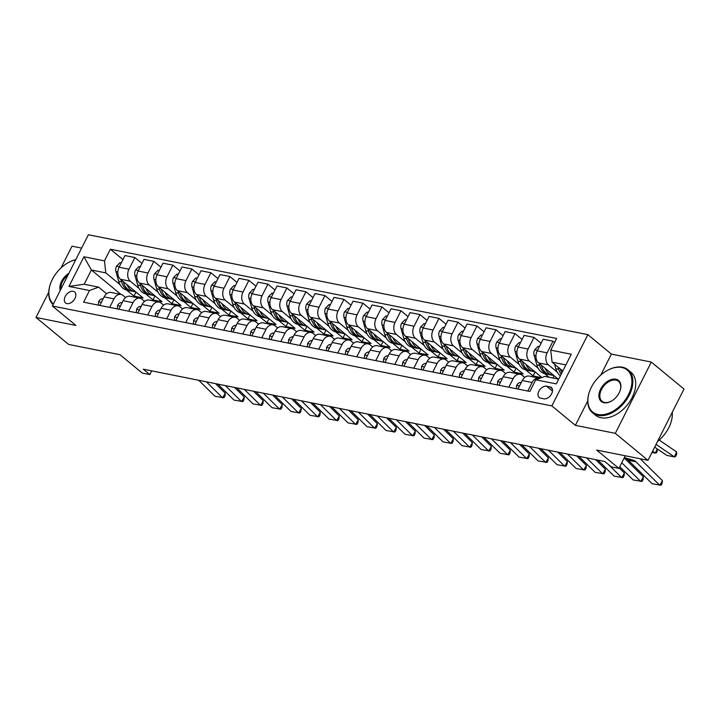 <?xml version="1.0" encoding="UTF-8"?>
<svg xmlns="http://www.w3.org/2000/svg" width="720" height="720" viewBox="0 0 720 720"><rect width="100%" height="100%" fill="white"/><g stroke="black" fill="none" stroke-linecap="round" stroke-linejoin="round"><path stroke-width="1.08" d="M66.978 303.624A7.137 4.626 -50.5 0 0 74.367 299.448A7.137 4.626 -50.5 0 0 74.628 291.96A7.137 4.626 -50.5 0 0 73.206 291.294A7.137 4.626 -50.5 0 0 65.808 295.47A7.137 4.626 -50.5 0 0 65.547 302.958A7.137 4.626 -50.5 0 0 66.978 303.624M81.621 248.112L72 246.186L61.011 267.948M587.862 334.656L88.38 234.738L52.38 306.009L551.862 405.918L587.862 334.656L611.397 354.087L600.804 375.066M587.727 400.95L575.397 425.349L615.312 433.341L651.312 362.07L611.397 354.087M651.312 362.07L684 389.061L648 460.332L596.682 450.063L618.912 468.414L625.293 455.787M48.726 292.257L36 317.457L68.688 344.448L120.006 354.708L142.227 373.059L149.832 374.58L151.713 370.872M615.312 433.341L648 460.332M618.912 468.414L611.307 466.893L604.773 461.493L143.298 369.189L149.832 374.58M549.936 386.874L546.588 386.199A6.912 4.482 -50.5 0 0 539.433 390.249A6.912 4.482 -50.5 0 0 539.172 397.503A6.912 4.482 -50.5 0 0 540.558 398.142L543.906 398.817A6.912 4.482 -50.5 0 0 551.061 394.767A6.912 4.482 -50.5 0 0 551.322 387.513A6.912 4.482 -50.5 0 0 549.936 386.874L552.213 388.755M565.884 364.914L552.087 362.16L550.746 350.136L556.632 338.481L110.367 249.21L122.949 259.596M550.746 350.136L571.275 354.24L556.29 383.904L535.761 379.791L544.887 376.407L558.684 379.17M109.683 307.395L113.994 298.863A8.919 6.408 -78.7 0 1 120.969 294.435L91.377 270L84.177 284.247L98.622 287.136L89.496 290.529L83.61 302.175L529.875 391.446L535.761 379.791M89.496 290.529L68.967 286.416L83.952 256.761L104.481 260.865L110.367 249.21M575.397 425.349L551.862 405.918M36 317.457L75.915 325.44L52.38 306.009M98.622 287.136L106.605 293.733M99.801 305.415L104.112 296.883A8.919 6.408 -78.7 0 1 111.087 292.464L120.969 294.435A8.919 6.408 -78.7 0 1 123.111 295.479L125.604 297.531M128.691 311.193L133.002 302.661A8.919 6.408 -78.7 0 1 139.977 298.242A8.919 6.408 -78.7 0 1 142.119 299.277L144.612 301.338M147.699 315L152.01 306.468A8.919 6.408 -78.7 0 1 158.985 302.04A8.919 6.408 -78.7 0 1 161.127 303.084L163.62 305.136M166.707 318.798L171.009 310.266A8.919 6.408 -78.7 0 1 177.993 305.847A8.919 6.408 -78.7 0 1 180.135 306.882L182.628 308.943M185.706 322.605L190.017 314.073A8.919 6.408 -78.7 0 1 197.001 309.645A8.919 6.408 -78.7 0 1 199.143 310.68L201.636 312.741M204.714 326.403L209.025 317.871A8.919 6.408 -78.7 0 1 216 313.452A8.919 6.408 -78.7 0 1 218.151 314.487L220.635 316.548M223.722 330.21L228.033 321.678A8.919 6.408 -78.7 0 1 235.008 317.25A8.919 6.408 -78.7 0 1 237.15 318.285L239.643 320.346M242.73 334.008L247.041 325.476A8.919 6.408 -78.7 0 1 254.016 321.048A8.919 6.408 -78.7 0 1 256.158 322.092L258.651 324.144M261.738 337.806L266.049 329.274A8.919 6.408 -78.7 0 1 273.024 324.855A8.919 6.408 -78.7 0 1 275.166 325.89L277.659 327.951M280.737 341.613L285.048 333.081A8.919 6.408 -78.7 0 1 292.032 328.653A8.919 6.408 -78.7 0 1 294.174 329.697L296.667 331.749M299.745 345.411L304.056 336.879A8.919 6.408 -78.7 0 1 311.04 332.46A8.919 6.408 -78.7 0 1 313.182 333.495L315.675 335.556M318.753 349.218L323.064 340.686A8.919 6.408 -78.7 0 1 330.039 336.258A8.919 6.408 -78.7 0 1 332.181 337.293L334.674 339.354M337.761 353.016L342.072 344.484A8.919 6.408 -78.7 0 1 349.047 340.065A8.919 6.408 -78.7 0 1 351.189 341.1L353.682 343.161M356.769 356.823L361.08 348.291A8.919 6.408 -78.7 0 1 368.055 343.863A8.919 6.408 -78.7 0 1 370.197 344.898L372.69 346.959M375.777 360.621L380.079 352.089A8.919 6.408 -78.7 0 1 387.063 347.661A8.919 6.408 -78.7 0 1 389.205 348.705L391.698 350.757M394.776 364.428L399.087 355.887A8.919 6.408 -78.7 0 1 406.071 351.468A8.919 6.408 -78.7 0 1 408.213 352.503L410.706 354.564M413.784 368.226L418.095 359.694A8.919 6.408 -78.7 0 1 425.07 355.266A8.919 6.408 -78.7 0 1 427.221 356.31L429.705 358.362M432.792 372.024L437.103 363.492A8.919 6.408 -78.7 0 1 444.078 359.073A8.919 6.408 -78.7 0 1 446.22 360.108L448.713 362.169M451.8 375.831L456.111 367.299A8.919 6.408 -78.7 0 1 463.086 362.871A8.919 6.408 -78.7 0 1 465.228 363.915L467.721 365.967M470.808 379.629L475.119 371.097A8.919 6.408 -78.7 0 1 482.094 366.678A8.919 6.408 -78.7 0 1 484.236 367.713L486.729 369.774M489.807 383.436L494.118 374.904A8.919 6.408 -78.7 0 1 501.102 370.476A8.919 6.408 -78.7 0 1 503.244 371.511L505.737 373.572M508.815 387.234L513.126 378.702A8.919 6.408 -78.7 0 1 520.11 374.283A8.919 6.408 -78.7 0 1 522.252 375.318L524.745 377.379M562.806 371.007L552.087 362.16M557.235 372.114L548.451 364.869A8.919 6.408 -78.7 0 1 547.119 352.845L553.005 341.19L554.598 342.504M558.162 379.062L538.569 362.889A8.919 6.408 -78.7 0 1 537.237 350.865L543.123 339.21L553.005 341.19M549.036 377.244L544.806 373.743M538.227 368.316L529.452 361.062A8.919 6.408 -78.7 0 1 528.111 349.038L533.997 337.392L541.089 343.242M541.89 377.523L519.57 359.091A8.919 6.408 -78.7 0 1 518.229 347.067L524.115 335.412L533.997 337.392M541.566 377.64L533.061 375.939L525.798 369.945M519.219 364.509L510.444 357.264A8.919 6.408 -78.7 0 1 509.103 345.24L514.989 333.585L522.081 339.435M516.087 368.109L514.053 372.141L523.179 373.959L500.562 355.284A8.919 6.408 -78.7 0 1 499.221 343.26L505.107 331.605L514.989 333.585M514.053 372.141L506.799 366.138M500.211 360.711L491.436 353.457A8.919 6.408 -78.7 0 1 490.095 341.433L495.981 329.787L503.073 335.637M497.088 364.311L495.045 368.334L504.171 370.161L481.554 351.486A8.919 6.408 -78.7 0 1 480.213 339.462L486.099 327.807L495.981 329.787M495.045 368.334L487.791 362.34M481.212 356.904L472.428 349.659A8.919 6.408 -78.7 0 1 471.096 337.635L476.982 325.98L484.065 331.839M478.08 360.504L476.046 364.536L485.163 366.354L462.546 347.679A8.919 6.408 -78.7 0 1 461.205 335.655L467.091 324.009L476.982 325.98M476.046 364.536L468.783 358.542M462.204 353.106L453.42 345.852A8.919 6.408 -78.7 0 1 452.088 333.837L457.974 322.182L465.057 328.032M459.072 356.706L457.038 360.729L466.155 362.556L443.538 343.881A8.919 6.408 -78.7 0 1 442.206 331.857L448.092 320.202L457.974 322.182M457.038 360.729L449.775 354.735M443.196 349.299L434.421 342.054A8.919 6.408 -78.7 0 1 433.08 330.03L438.966 318.375L446.058 324.234M440.064 352.899L438.03 356.931L447.156 358.758L424.53 340.074A8.919 6.408 -78.7 0 1 423.198 328.05L429.084 316.404L438.966 318.375M438.03 356.931L430.767 350.937M424.188 345.501L415.413 338.256A8.919 6.408 -78.7 0 1 414.072 326.232L419.958 314.577L427.05 320.427M421.056 349.101L419.022 353.124L428.148 354.951L405.531 336.276A8.919 6.408 -78.7 0 1 404.19 324.252L410.076 312.597L419.958 314.577M419.022 353.124L411.759 347.13M405.18 341.703L396.405 334.449A8.919 6.408 -78.7 0 1 395.064 322.425L400.95 310.77L408.042 316.629M402.048 345.294L400.014 349.326L409.14 351.153L386.523 332.469A8.919 6.408 -78.7 0 1 385.182 320.454L391.068 308.799L400.95 310.77M400.014 349.326L392.76 343.332M386.172 337.896L377.397 330.651A8.919 6.408 -78.7 0 1 376.056 318.627L381.942 306.972L389.034 312.822M383.049 341.496L381.015 345.519L390.132 347.346L367.515 328.671A8.919 6.408 -78.7 0 1 366.174 316.647L372.06 304.992L381.942 306.972M381.015 345.519L373.752 339.525M367.173 334.098L358.389 326.844A8.919 6.408 -78.7 0 1 357.057 314.82L362.943 303.174L370.026 309.024M364.041 337.689L362.007 341.721L371.124 343.548L348.507 324.873A8.919 6.408 -78.7 0 1 347.166 312.849L353.061 301.194L362.943 303.174M362.007 341.721L354.744 335.727M348.165 330.291L339.381 323.046A8.919 6.408 -78.7 0 1 338.049 311.022L343.935 299.367L351.018 305.217M345.033 333.891L342.999 337.923L352.125 339.741L329.499 321.066A8.919 6.408 -78.7 0 1 328.167 309.042L334.053 297.387L343.935 299.367M342.999 337.923L335.736 331.92M329.157 326.493L320.382 319.239A8.919 6.408 -78.7 0 1 319.041 307.215L324.927 295.569L332.019 301.419M326.025 330.093L323.991 334.116L333.117 335.943L310.5 317.268A8.919 6.408 -78.7 0 1 309.159 305.244L315.045 293.589L324.927 295.569M323.991 334.116L316.728 328.122M310.149 322.686L301.374 315.441A8.919 6.408 -78.7 0 1 300.033 303.417L305.919 291.762L313.011 297.621M307.017 326.286L304.983 330.318L314.109 332.145L291.492 313.461A8.919 6.408 -78.7 0 1 290.151 301.437L296.037 289.791L305.919 291.762M304.983 330.318L297.729 324.324M291.141 318.888L282.366 311.634A8.919 6.408 -78.7 0 1 281.025 299.619L286.911 287.964L294.003 293.814M288.018 322.488L285.975 326.511L295.101 328.338L272.484 309.663A8.919 6.408 -78.7 0 1 271.143 297.639L277.029 285.984L286.911 287.964M285.975 326.511L278.721 320.517M272.142 315.081L263.358 307.836A8.919 6.408 -78.7 0 1 262.026 295.812L267.912 284.157L274.995 290.016M269.01 318.681L266.976 322.713L276.093 324.54L253.476 305.856A8.919 6.408 -78.7 0 1 252.135 293.832L258.021 282.186L267.912 284.157M266.976 322.713L259.713 316.719M253.134 311.283L244.35 304.038A8.919 6.408 -78.7 0 1 243.018 292.014L248.904 280.359L255.987 286.209M250.002 314.883L247.968 318.906L257.085 320.733L234.468 302.058A8.919 6.408 -78.7 0 1 233.136 290.034L239.022 278.379L248.904 280.359M247.968 318.906L240.705 312.912M234.126 307.485L225.351 300.231A8.919 6.408 -78.7 0 1 224.01 288.207L229.896 276.552L236.988 282.411M230.994 311.076L228.96 315.108L238.086 316.935L215.46 298.251A8.919 6.408 -78.7 0 1 214.128 286.236L220.014 274.581L229.896 276.552M228.96 315.108L221.697 309.114M215.118 303.678L206.343 296.433A8.919 6.408 -78.7 0 1 205.002 284.409L210.888 272.754L217.98 278.604M211.986 307.278L209.952 311.31L219.078 313.128L196.461 294.453A8.919 6.408 -78.7 0 1 195.12 282.429L201.006 270.774L210.888 272.754M209.952 311.31L202.689 305.307M196.11 299.88L187.335 292.626A8.919 6.408 -78.7 0 1 185.994 280.602L191.88 268.956L198.972 274.806M192.978 303.48L190.944 307.503L200.07 309.33L177.453 290.655A8.919 6.408 -78.7 0 1 176.112 278.631L181.998 266.976L191.88 268.956M190.944 307.503L183.69 301.509M177.102 296.073L168.327 288.828A8.919 6.408 -78.7 0 1 166.986 276.804L172.872 265.149L179.964 271.008M173.979 299.673L171.945 303.705L181.062 305.523L158.445 286.848A8.919 6.408 -78.7 0 1 157.104 274.824L162.99 263.178L172.872 265.149M171.945 303.705L164.682 297.711M158.103 292.275L149.319 285.021A8.919 6.408 -78.7 0 1 147.987 273.006L153.873 261.351L160.956 267.201M154.971 295.875L152.937 299.898L162.054 301.725L139.437 283.05A8.919 6.408 -78.7 0 1 138.096 271.026L143.991 259.371L153.873 261.351M152.937 299.898L145.674 293.904M139.095 288.468L130.311 281.223A8.919 6.408 -78.7 0 1 128.979 269.199L134.865 257.544L141.948 263.403M135.963 292.068L133.929 296.1L143.055 297.927L120.429 279.243A8.919 6.408 -78.7 0 1 119.097 267.219L124.983 255.573L134.865 257.544M133.929 296.1L126.666 290.106M120.087 284.67L105.813 272.889L91.377 270L83.952 256.761M527.823 391.041L532.134 382.509A8.919 6.408 -78.7 0 1 539.109 378.081A8.919 6.408 -78.7 0 1 539.829 378.288M517.941 389.061L522.252 380.529A8.919 6.408 -78.7 0 1 529.227 376.101L539.109 378.081M554.103 375.714L552.933 378.018M535.095 371.907L533.061 375.939M498.933 385.254L503.244 376.722A8.919 6.408 -78.7 0 1 510.219 372.303L520.11 374.283M479.925 381.456L484.236 372.924A8.919 6.408 -78.7 0 1 491.22 368.496L501.102 370.476M460.917 377.658L465.228 369.126A8.919 6.408 -78.7 0 1 472.212 364.698L482.094 366.678M441.918 373.851L446.229 365.319A8.919 6.408 -78.7 0 1 453.204 360.9L463.086 362.871M422.91 370.053L427.221 361.521A8.919 6.408 -78.7 0 1 434.196 357.093L444.078 359.073M403.902 366.246L408.213 357.714A8.919 6.408 -78.7 0 1 415.188 353.295L425.07 355.266M384.894 362.448L389.205 353.916A8.919 6.408 -78.7 0 1 396.18 349.488L406.071 351.468M365.886 358.641L370.197 350.109A8.919 6.408 -78.7 0 1 377.181 345.69L387.063 347.661M346.887 354.843L351.189 346.311A8.919 6.408 -78.7 0 1 358.173 341.883L368.055 343.863M327.879 351.045L332.19 342.504A8.919 6.408 -78.7 0 1 339.165 338.085L349.047 340.065M308.871 347.238L313.182 338.706A8.919 6.408 -78.7 0 1 320.157 334.278L330.039 336.258M289.863 343.44L294.174 334.908A8.919 6.408 -78.7 0 1 301.149 330.48L311.04 332.46M270.855 339.633L275.166 331.101A8.919 6.408 -78.7 0 1 282.15 326.682L292.032 328.653M251.847 335.835L256.158 327.303A8.919 6.408 -78.7 0 1 263.142 322.875L273.024 324.855M232.848 332.028L237.159 323.496A8.919 6.408 -78.7 0 1 244.134 319.077L254.016 321.048M213.84 328.23L218.151 319.698A8.919 6.408 -78.7 0 1 225.126 315.27L235.008 317.25M194.832 324.423L199.143 315.891A8.919 6.408 -78.7 0 1 206.118 311.472L216 313.452M175.824 320.625L180.135 312.093A8.919 6.408 -78.7 0 1 187.11 307.665L197.001 309.645M156.816 316.827L161.127 308.295A8.919 6.408 -78.7 0 1 168.111 303.867L177.993 305.847M137.817 313.02L142.119 304.488A8.919 6.408 -78.7 0 1 149.103 300.069L158.985 302.04M118.809 309.222L123.12 300.69A8.919 6.408 -78.7 0 1 130.095 296.262L139.977 298.242M104.481 260.865L105.813 272.889M68.967 286.416L84.177 284.247M624.339 457.659L633.222 460.179A11.142 8.01 -78.7 0 1 635.922 461.781L659.754 485.262L662.418 480.654L640.206 458.766M624.06 458.217L625.617 458.658A11.142 8.01 -78.7 0 1 628.317 460.26L652.149 483.741L661.014 485.235L662.076 483.39L662.418 480.654M656.055 444.384L674.406 456.912L666.801 455.391L654.678 447.111M554.553 364.194L555.84 368.703A17.055 12.249 101.3 0 0 560.358 375.849M674.406 456.912L676.593 451.917L676.584 454.41L675.711 456.408L674.406 456.912M659.241 440.073L676.593 451.917M558.117 367.137L558.729 369.288A17.055 12.249 101.3 0 0 561.15 374.283M561.852 372.888A17.055 12.249 -78.7 0 1 560.556 369.648L560.367 369M621.765 462.762L640.746 481.464L643.41 476.856L624.663 458.388M516.393 388.746L516.744 385.308A5.904 4.239 -78.7 0 1 520.416 382.428L521.334 382.338M619.758 466.749L633.141 479.943L642.006 481.428L643.077 479.583L643.41 476.856M608.274 464.391L621.738 477.657L624.402 473.049L619.173 467.901M497.385 384.948L497.736 381.51A5.904 4.239 -78.7 0 1 501.408 378.621L502.326 378.54M597.879 460.116L614.133 476.136L622.998 477.63L624.069 475.785L624.402 473.049M586.476 457.839L602.73 473.859L605.394 469.251L595.683 459.684M478.377 381.15L478.728 377.703A5.904 4.239 -78.7 0 1 482.4 374.823L483.318 374.733M578.871 456.318L595.134 472.338L603.999 473.823L605.061 471.978L605.394 469.251M539.397 346.572L538.11 346.32L534.645 349.866A5.904 4.239 101.3 0 0 534.105 355.329L536.832 364.905A17.055 12.249 101.3 0 0 545.202 373.833L548.091 374.409A17.055 12.249 101.3 0 0 549.009 374.544M545.076 368.262A17.055 12.249 101.3 0 0 552.807 375.354A17.055 12.249 101.3 0 0 553.842 375.498M651.987 452.43L655.398 453.114L652.608 451.206M657.585 449.1L656.703 452.601L655.398 453.114L657.252 448.875M539.109 363.339L539.721 365.481A17.055 12.249 101.3 0 0 548.091 374.409M552.807 375.354L549.918 374.778A17.055 12.249 -78.7 0 1 541.548 365.85L541.359 365.193M520.398 342.774L519.102 342.513L515.637 346.068A5.904 4.239 101.3 0 0 515.097 351.531L517.833 361.098A17.055 12.249 101.3 0 0 526.194 370.035L529.083 370.611A17.055 12.249 101.3 0 0 530.01 370.746M526.068 364.455A17.055 12.249 101.3 0 0 533.799 371.556A17.055 12.249 101.3 0 0 534.834 371.7M520.11 359.532L520.722 361.683A17.055 12.249 101.3 0 0 529.083 370.611M533.799 371.556L530.91 370.971A17.055 12.249 -78.7 0 1 522.54 362.043L522.36 361.395M501.39 338.976L500.103 338.715L496.629 342.261A5.904 4.239 101.3 0 0 496.089 347.724L498.825 357.3A17.055 12.249 101.3 0 0 507.186 366.228L510.075 366.804A17.055 12.249 101.3 0 0 511.002 366.939M507.06 360.657A17.055 12.249 101.3 0 0 514.791 367.749A17.055 12.249 101.3 0 0 515.835 367.893M501.102 355.734L501.714 357.876A17.055 12.249 101.3 0 0 510.075 366.804M514.791 367.749L511.902 367.173A17.055 12.249 -78.7 0 1 503.541 358.245L503.352 357.588M567.468 454.032L583.731 470.052L586.386 465.444L576.675 455.877M459.369 377.343L459.72 373.905A5.904 4.239 -78.7 0 1 463.392 371.025L464.319 370.935M559.872 452.511L576.126 468.531L584.991 470.025L586.053 468.18L586.386 465.444M482.382 335.169L481.095 334.908L477.63 338.463A5.904 4.239 101.3 0 0 477.081 343.926L479.817 353.502A17.055 12.249 101.3 0 0 488.187 362.43L491.076 363.006A17.055 12.249 101.3 0 0 491.994 363.141M488.052 356.85A17.055 12.249 101.3 0 0 495.783 363.951A17.055 12.249 101.3 0 0 496.827 364.095M482.094 351.927L482.706 354.078A17.055 12.249 101.3 0 0 491.076 363.006M495.783 363.951L492.894 363.375A17.055 12.249 -78.7 0 1 484.533 354.438L484.344 353.79M598.032 414.477A27.189 17.649 -50.5 0 0 628.452 394.686A27.189 17.649 -50.5 0 0 621.765 367.479A27.189 17.649 -50.5 0 0 607.32 370.449A27.189 17.649 -50.5 0 0 589.257 392.319A27.189 17.649 -50.5 0 0 598.032 414.477M607.482 370.359A27.864 18.081 129.5 0 1 607.644 370.269A27.864 18.081 129.5 0 1 622.449 367.218A27.864 18.081 129.5 0 1 628.029 369.819A27.864 18.081 129.5 0 1 627.003 399.069A27.864 18.081 129.5 0 1 598.131 415.377A27.864 18.081 129.5 0 1 592.551 412.785A27.864 18.081 129.5 0 1 589.14 392.679A27.864 18.081 129.5 0 1 589.203 392.499M603.963 402.723A13.599 8.829 129.5 0 1 600.624 389.124A13.599 8.829 129.5 0 1 615.834 379.224A13.599 8.829 129.5 0 1 620.217 390.303A13.599 8.829 129.5 0 1 611.19 401.238A13.599 8.829 129.5 0 1 603.963 402.723M620.163 390.483A12.924 8.388 -50.5 0 0 618.525 381.33A12.924 8.388 -50.5 0 0 615.933 380.124A12.924 8.388 -50.5 0 0 602.541 387.693A12.924 8.388 -50.5 0 0 602.055 401.265A12.924 8.388 -50.5 0 0 604.647 402.471A12.924 8.388 -50.5 0 0 611.352 401.148M672.264 412.299A27.864 18.081 129.5 0 1 657.486 441.549M628.029 369.819L630.909 372.186A27.864 18.081 129.5 0 1 629.874 401.445A27.864 18.081 129.5 0 1 601.002 417.753A27.864 18.081 129.5 0 1 595.431 415.161L592.551 412.785M60.219 290.493A13.599 8.829 129.5 0 1 68.904 273.285M68.022 275.031A12.924 8.388 -50.5 0 0 60.876 289.188M53.1 304.587A27.864 18.081 129.5 0 1 50.121 284.859A27.864 18.081 129.5 0 1 50.175 284.679M68.463 262.539A27.864 18.081 129.5 0 1 68.625 262.449A27.864 18.081 129.5 0 1 75.798 259.641M75.726 259.794A27.189 17.649 -50.5 0 0 68.292 262.629A27.189 17.649 -50.5 0 0 50.238 284.499A27.189 17.649 -50.5 0 0 53.397 303.984M548.46 450.234L564.723 466.254L567.378 461.646L557.676 452.079M440.361 373.545L440.721 370.098A5.904 4.239 -78.7 0 1 444.393 367.218L445.311 367.128M540.864 448.713L557.118 464.733L565.983 466.218L567.045 464.382L567.378 461.646M463.374 331.371L462.087 331.11L458.622 334.656A5.904 4.239 101.3 0 0 458.073 340.119L460.809 349.695A17.055 12.249 101.3 0 0 469.179 358.623L472.068 359.208A17.055 12.249 101.3 0 0 472.986 359.334M469.053 353.052A17.055 12.249 101.3 0 0 476.775 360.144A17.055 12.249 101.3 0 0 477.819 360.288M463.086 348.129L463.698 350.271A17.055 12.249 101.3 0 0 472.068 359.208M476.775 360.144L473.886 359.568A17.055 12.249 -78.7 0 1 465.525 350.64L465.336 349.983M529.461 446.436L545.715 462.447L548.379 457.839L538.668 448.272M421.362 369.738L421.713 366.3A5.904 4.239 -78.7 0 1 425.385 363.42L426.303 363.33M521.856 444.915L538.11 460.926L546.975 462.42L548.037 460.575L548.379 457.839M444.366 327.564L443.079 327.312L439.614 330.858A5.904 4.239 101.3 0 0 439.074 336.321L441.801 345.897A17.055 12.249 101.3 0 0 450.171 354.825L453.06 355.401A17.055 12.249 101.3 0 0 453.978 355.536M450.045 349.245A17.055 12.249 101.3 0 0 457.776 356.346A17.055 12.249 101.3 0 0 458.811 356.49M444.078 344.322L444.69 346.473A17.055 12.249 101.3 0 0 453.06 355.401M457.776 356.346L454.887 355.77A17.055 12.249 -78.7 0 1 446.517 346.833L446.328 346.185M510.453 442.629L526.707 458.649L529.371 454.041L519.66 444.474M402.354 365.94L402.705 362.493A5.904 4.239 -78.7 0 1 406.377 359.613L407.295 359.532M502.848 441.108L519.102 457.128L527.967 458.622L529.038 456.777L529.371 454.041M425.358 323.766L424.071 323.505L420.606 327.051A5.904 4.239 101.3 0 0 420.066 332.514L422.802 342.09A17.055 12.249 101.3 0 0 431.163 351.018L434.052 351.603A17.055 12.249 101.3 0 0 434.97 351.738M431.037 345.447A17.055 12.249 101.3 0 0 438.768 352.539A17.055 12.249 101.3 0 0 439.803 352.683M425.07 340.524L425.691 342.666A17.055 12.249 101.3 0 0 434.052 351.603M438.768 352.539L435.879 351.963A17.055 12.249 -78.7 0 1 427.509 343.035L427.329 342.378M491.445 438.831L507.699 454.842L510.363 450.234L500.652 440.667M383.346 362.133L383.697 358.695A5.904 4.239 -78.7 0 1 387.369 355.815L388.287 355.725M483.84 437.31L500.103 453.321L508.959 454.815L510.03 452.97L510.363 450.234M406.359 319.959L405.063 319.707L401.598 323.253A5.904 4.239 101.3 0 0 401.058 328.716L403.794 338.292A17.055 12.249 101.3 0 0 412.155 347.22L415.044 347.796A17.055 12.249 101.3 0 0 415.971 347.931M412.029 341.64A17.055 12.249 101.3 0 0 419.76 348.741A17.055 12.249 101.3 0 0 420.795 348.885M406.071 336.717L406.683 338.868A17.055 12.249 101.3 0 0 415.044 347.796M419.76 348.741L416.871 348.165A17.055 12.249 -78.7 0 1 408.501 339.237L408.321 338.58M472.437 435.024L488.691 451.044L491.355 446.436L481.644 436.869M364.338 358.335L364.689 354.888A5.904 4.239 -78.7 0 1 368.361 352.008L369.288 351.927M464.832 433.503L481.095 449.523L489.96 451.017L491.022 449.172L491.355 446.436M387.351 316.161L386.064 315.9L382.599 319.455A5.904 4.239 101.3 0 0 382.05 324.918L384.786 334.485A17.055 12.249 101.3 0 0 393.147 343.422L396.036 343.998A17.055 12.249 101.3 0 0 396.963 344.133M393.021 337.842A17.055 12.249 101.3 0 0 400.752 344.943A17.055 12.249 101.3 0 0 401.796 345.087M387.063 332.919L387.675 335.07A17.055 12.249 101.3 0 0 396.036 343.998M400.752 344.943L397.863 344.358A17.055 12.249 -78.7 0 1 389.502 335.43L389.313 334.782M453.429 431.226L469.692 447.246L472.347 442.638L462.636 433.062M345.33 354.537L345.69 351.09A5.904 4.239 -78.7 0 1 349.353 348.21L350.28 348.12M445.833 429.705L462.087 445.725L470.952 447.21L472.014 445.365L472.347 442.638M368.343 312.354L367.056 312.102L363.591 315.648A5.904 4.239 101.3 0 0 363.042 321.111L365.778 330.687A17.055 12.249 101.3 0 0 374.148 339.615L377.037 340.191A17.055 12.249 101.3 0 0 377.955 340.326M374.013 334.044A17.055 12.249 101.3 0 0 381.744 341.136A17.055 12.249 101.3 0 0 382.788 341.28M368.055 329.121L368.667 331.263A17.055 12.249 101.3 0 0 377.037 340.191M381.744 341.136L378.855 340.56A17.055 12.249 -78.7 0 1 370.494 331.632L370.305 330.975M434.43 427.419L450.684 443.439L453.348 438.831L443.637 429.264M326.331 350.73L326.682 347.292A5.904 4.239 -78.7 0 1 330.354 344.412L331.272 344.322M426.825 425.898L443.079 441.918L451.944 443.412L453.006 441.567L453.348 438.831M349.335 308.556L348.048 308.295L344.583 311.85A5.904 4.239 101.3 0 0 344.043 317.313L346.77 326.88A17.055 12.249 101.3 0 0 355.14 335.817L358.029 336.393A17.055 12.249 101.3 0 0 358.947 336.528M355.014 330.237A17.055 12.249 101.3 0 0 362.745 337.338A17.055 12.249 101.3 0 0 363.78 337.482M349.047 325.314L349.659 327.465A17.055 12.249 101.3 0 0 358.029 336.393M362.745 337.338L359.856 336.753A17.055 12.249 -78.7 0 1 351.486 327.825L351.297 327.177M415.422 423.621L431.676 439.641L434.34 435.033L424.629 425.466M307.323 346.932L307.674 343.485A5.904 4.239 -78.7 0 1 311.346 340.605L312.264 340.515M407.817 422.1L424.071 438.12L432.936 439.605L434.007 437.769L434.34 435.033M330.327 304.758L329.04 304.497L325.575 308.043A5.904 4.239 101.3 0 0 325.035 313.506L327.762 323.082A17.055 12.249 101.3 0 0 336.132 332.01L339.021 332.595A17.055 12.249 101.3 0 0 339.939 332.721M336.006 326.439A17.055 12.249 101.3 0 0 343.737 333.531A17.055 12.249 101.3 0 0 344.772 333.675M330.039 321.516L330.651 323.658A17.055 12.249 101.3 0 0 339.021 332.595M343.737 333.531L340.848 332.955A17.055 12.249 -78.7 0 1 332.478 324.027L332.289 323.37M396.414 419.823L412.668 435.834L415.332 431.226L405.621 421.659M288.315 343.125L288.666 339.687A5.904 4.239 -78.7 0 1 292.338 336.807L293.256 336.717M388.809 418.302L405.063 434.313L413.928 435.807L414.999 433.962L415.332 431.226M311.328 300.951L310.032 300.699L306.567 304.245A5.904 4.239 101.3 0 0 306.027 309.708L308.763 319.284A17.055 12.249 101.3 0 0 317.124 328.212L320.013 328.788A17.055 12.249 101.3 0 0 320.94 328.923M316.998 322.632A17.055 12.249 101.3 0 0 324.729 329.733A17.055 12.249 101.3 0 0 325.764 329.877M311.04 317.709L311.652 319.86A17.055 12.249 101.3 0 0 320.013 328.788M324.729 329.733L321.84 329.157A17.055 12.249 -78.7 0 1 313.47 320.22L313.29 319.572M377.406 416.016L393.66 432.036L396.324 427.428L386.613 417.861M269.307 339.327L269.658 335.88A5.904 4.239 -78.7 0 1 273.33 333L274.248 332.919M369.801 414.495L386.064 430.515L394.929 432L395.991 430.164L396.324 427.428M292.32 297.153L291.033 296.892L287.559 300.438A5.904 4.239 101.3 0 0 287.019 305.901L289.755 315.477A17.055 12.249 101.3 0 0 298.116 324.405L301.005 324.99A17.055 12.249 101.3 0 0 301.932 325.125M297.99 318.834A17.055 12.249 101.3 0 0 305.721 325.926A17.055 12.249 101.3 0 0 306.765 326.07M292.032 313.911L292.644 316.053A17.055 12.249 101.3 0 0 301.005 324.99M305.721 325.926L302.832 325.35A17.055 12.249 -78.7 0 1 294.471 316.422L294.282 315.765M358.398 412.218L374.661 428.229L377.316 423.621L367.605 414.054M250.299 335.52L250.65 332.082A5.904 4.239 -78.7 0 1 254.322 329.202L255.249 329.112M350.802 410.697L367.056 426.708L375.921 428.202L376.983 426.357L377.316 423.621M273.312 293.346L272.025 293.094L268.56 296.64A5.904 4.239 101.3 0 0 268.011 302.103L270.747 311.679A17.055 12.249 101.3 0 0 279.117 320.607L281.997 321.183A17.055 12.249 101.3 0 0 282.924 321.318M278.982 315.027A17.055 12.249 101.3 0 0 286.713 322.128A17.055 12.249 101.3 0 0 287.757 322.272M273.024 310.104L273.636 312.255A17.055 12.249 101.3 0 0 281.997 321.183M286.713 322.128L283.824 321.552A17.055 12.249 -78.7 0 1 275.463 312.615L275.274 311.967M339.39 408.411L355.653 424.431L358.308 419.823L348.606 410.256M231.291 331.722L231.651 328.275A5.904 4.239 -78.7 0 1 235.323 325.395L236.241 325.314M331.794 406.89L348.048 422.91L356.913 424.404L357.975 422.559L358.308 419.823M254.304 289.548L253.017 289.287L249.552 292.842A5.904 4.239 101.3 0 0 249.003 298.296L251.739 307.872A17.055 12.249 101.3 0 0 260.109 316.809L262.998 317.385A17.055 12.249 101.3 0 0 263.916 317.52M259.983 311.229A17.055 12.249 101.3 0 0 267.705 318.33A17.055 12.249 101.3 0 0 268.749 318.474M254.016 306.306L254.628 308.448A17.055 12.249 101.3 0 0 262.998 317.385M267.705 318.33L264.816 317.745A17.055 12.249 -78.7 0 1 256.455 308.817L256.266 308.16M320.391 404.613L336.645 420.624L339.309 416.016L329.598 406.449M212.292 327.915L212.643 324.477A5.904 4.239 -78.7 0 1 216.315 321.597L217.233 321.507M312.786 403.092L329.04 419.112L337.905 420.597L338.967 418.752L339.309 416.016M235.296 285.741L234.009 285.489L230.544 289.035A5.904 4.239 101.3 0 0 230.004 294.498L232.731 304.074A17.055 12.249 101.3 0 0 241.101 313.002L243.99 313.578A17.055 12.249 101.3 0 0 244.908 313.713M240.975 307.431A17.055 12.249 101.3 0 0 248.706 314.523A17.055 12.249 101.3 0 0 249.741 314.667M235.008 302.499L235.62 304.65A17.055 12.249 101.3 0 0 243.99 313.578M248.706 314.523L245.817 313.947A17.055 12.249 -78.7 0 1 237.447 305.019L237.258 304.362M301.383 400.806L317.637 416.826L320.301 412.218L310.59 402.651M193.284 324.117L193.635 320.67A5.904 4.239 -78.7 0 1 197.307 317.79L198.225 317.709M293.778 399.285L310.032 415.305L318.897 416.799L319.968 414.954L320.301 412.218M216.288 281.943L215.001 281.682L211.536 285.237A5.904 4.239 101.3 0 0 210.996 290.7L213.732 300.267A17.055 12.249 101.3 0 0 222.093 309.204L224.982 309.78A17.055 12.249 101.3 0 0 225.9 309.915M221.967 303.624A17.055 12.249 101.3 0 0 229.698 310.725A17.055 12.249 101.3 0 0 230.733 310.869M216 298.701L216.621 300.852A17.055 12.249 101.3 0 0 224.982 309.78M229.698 310.725L226.809 310.14A17.055 12.249 -78.7 0 1 218.439 301.212L218.259 300.564M282.375 397.008L298.629 413.028L301.293 408.42L291.582 398.853M174.276 320.319L174.627 316.872A5.904 4.239 -78.7 0 1 178.299 313.992L179.217 313.902M274.77 395.487L291.033 411.507L299.889 412.992L300.96 411.147L301.293 408.42M197.289 278.145L195.993 277.884L192.528 281.43A5.904 4.239 101.3 0 0 191.988 286.893L194.724 296.469A17.055 12.249 101.3 0 0 203.085 305.397L205.974 305.973A17.055 12.249 101.3 0 0 206.901 306.108M202.959 299.826A17.055 12.249 101.3 0 0 210.69 306.918A17.055 12.249 101.3 0 0 211.725 307.062M197.001 294.903L197.613 297.045A17.055 12.249 101.3 0 0 205.974 305.973M210.69 306.918L207.801 306.342A17.055 12.249 -78.7 0 1 199.431 297.414L199.251 296.757M263.367 393.201L279.621 409.221L282.285 404.613L272.574 395.046M155.268 316.512L155.619 313.074A5.904 4.239 -78.7 0 1 159.291 310.194L160.218 310.104M255.762 391.68L272.025 407.7L280.89 409.194L281.952 407.349L282.285 404.613M178.281 274.338L176.994 274.077L173.529 277.632A5.904 4.239 101.3 0 0 172.98 283.095L175.716 292.671A17.055 12.249 101.3 0 0 184.077 301.599L186.966 302.175A17.055 12.249 101.3 0 0 187.893 302.31M183.951 296.019A17.055 12.249 101.3 0 0 191.682 303.12A17.055 12.249 101.3 0 0 192.726 303.264M177.993 291.096L178.605 293.247A17.055 12.249 101.3 0 0 186.966 302.175M191.682 303.12L188.793 302.544A17.055 12.249 -78.7 0 1 180.432 293.607L180.243 292.959M244.359 389.403L260.622 405.423L263.277 400.815L253.566 391.248M136.26 312.714L136.62 309.267A5.904 4.239 -78.7 0 1 140.283 306.387L141.21 306.297M236.763 387.882L253.017 403.902L261.882 405.387L262.944 403.551L263.277 400.815M159.273 270.54L157.986 270.279L154.521 273.825A5.904 4.239 101.3 0 0 153.972 279.288L156.708 288.864A17.055 12.249 101.3 0 0 165.078 297.792L167.967 298.377A17.055 12.249 101.3 0 0 168.885 298.503M164.943 292.221A17.055 12.249 101.3 0 0 172.674 299.313A17.055 12.249 101.3 0 0 173.718 299.457M158.985 287.298L159.597 289.44A17.055 12.249 101.3 0 0 167.967 298.377M172.674 299.313L169.785 298.737A17.055 12.249 -78.7 0 1 161.424 289.809L161.235 289.152M225.36 385.605L241.614 401.616L244.278 397.008L234.567 387.441M117.261 308.907L117.612 305.469A5.904 4.239 -78.7 0 1 121.284 302.589L122.202 302.499M217.755 384.084L234.009 400.095L242.874 401.589L243.936 399.744L244.278 397.008M140.265 266.733L138.978 266.481L135.513 270.027A5.904 4.239 101.3 0 0 134.964 275.49L137.7 285.066A17.055 12.249 101.3 0 0 146.07 293.994L148.959 294.57A17.055 12.249 101.3 0 0 149.877 294.705M145.944 288.414A17.055 12.249 101.3 0 0 153.666 295.515A17.055 12.249 101.3 0 0 154.71 295.659M139.977 283.491L140.589 285.642A17.055 12.249 101.3 0 0 148.959 294.57M153.666 295.515L150.786 294.939A17.055 12.249 -78.7 0 1 142.416 286.002L142.227 285.354M206.352 381.798L222.606 397.818L225.27 393.21L215.559 383.643M98.253 305.109L98.604 301.662A5.904 4.239 -78.7 0 1 102.276 298.782L103.194 298.701M198.747 380.277L215.001 396.297L223.866 397.791L224.937 395.946L225.27 393.21M121.257 262.935L119.97 262.674L116.505 266.22A5.904 4.239 101.3 0 0 115.965 271.683L118.692 281.259A17.055 12.249 101.3 0 0 127.062 290.187L129.951 290.772A17.055 12.249 101.3 0 0 130.869 290.907M126.936 284.616A17.055 12.249 101.3 0 0 134.667 291.708A17.055 12.249 101.3 0 0 135.702 291.852M120.969 279.693L121.581 281.835A17.055 12.249 101.3 0 0 129.951 290.772M134.667 291.708L131.778 291.132A17.055 12.249 -78.7 0 1 123.408 282.204L123.219 281.547M538.569 362.889L548.451 364.869M519.57 359.091L529.452 361.062M500.562 355.284L510.444 357.264M481.554 351.486L491.436 353.457M462.546 347.679L472.428 349.659M443.538 343.881L453.42 345.852M424.53 340.074L434.421 342.054M405.531 336.276L415.413 338.256M386.523 332.469L396.405 334.449M367.515 328.671L377.397 330.651M348.507 324.873L358.389 326.844M329.499 321.066L339.381 323.046M310.5 317.268L320.382 319.239M291.492 313.461L301.374 315.441M272.484 309.663L282.366 311.634M253.476 305.856L263.358 307.836M234.468 302.058L244.35 304.038M215.46 298.251L225.351 300.231M196.461 294.453L206.343 296.433M177.453 290.655L187.335 292.626M158.445 286.848L168.327 288.828M139.437 283.05L149.319 285.021M120.429 279.243L130.311 281.223M537.237 350.865L547.119 352.845M522.252 380.529L532.134 382.509M503.244 376.722L513.126 378.702M518.229 347.067L528.111 349.038M484.236 372.924L494.118 374.904M499.221 343.26L509.103 345.24M465.228 369.126L475.119 371.097M480.213 339.462L490.095 341.433M446.229 365.319L456.111 367.299M461.205 335.655L471.096 337.635M427.221 361.521L437.103 363.492M442.206 331.857L452.088 333.837M408.213 357.714L418.095 359.694M423.198 328.05L433.08 330.03M389.205 353.916L399.087 355.887M404.19 324.252L414.072 326.232M370.197 350.109L380.079 352.089M385.182 320.454L395.064 322.425M351.189 346.311L361.08 348.291M366.174 316.647L376.056 318.627M332.19 342.504L342.072 344.484M347.166 312.849L357.057 314.82M313.182 338.706L323.064 340.686M328.167 309.042L338.049 311.022M294.174 334.908L304.056 336.879M309.159 305.244L319.041 307.215M275.166 331.101L285.048 333.081M290.151 301.437L300.033 303.417M256.158 327.303L266.049 329.274M271.143 297.639L281.025 299.619M237.159 323.496L247.041 325.476M252.135 293.832L262.026 295.812M218.151 319.698L228.033 321.678M233.136 290.034L243.018 292.014M199.143 315.891L209.025 317.871M214.128 286.236L224.01 288.207M180.135 312.093L190.017 314.073M195.12 282.429L205.002 284.409M161.127 308.295L171.009 310.266M176.112 278.631L185.994 280.602M142.119 304.488L152.01 306.468M157.104 274.824L166.986 276.804M123.12 300.69L133.002 302.661M138.096 271.026L147.987 273.006M104.112 296.883L113.994 298.863M119.097 267.219L128.979 269.199M552.483 391.068L546.588 386.199M633.222 460.179L625.617 458.658M635.922 461.781L628.317 460.26M558.729 369.288L555.84 368.703M561.357 369.81L560.556 369.648M516.735 385.407L519.507 385.965M520.416 382.428L521.208 382.59M497.727 381.609L500.499 382.167M501.408 378.621L502.2 378.783M478.719 377.811L481.491 378.36M482.4 374.823L483.201 374.985M537.507 350.334L534.735 349.776M539.721 365.481L536.832 364.905M542.349 366.003L541.548 365.85M535.959 355.698L534.105 355.329M518.499 346.527L515.727 345.978M520.722 361.683L517.833 361.098M523.341 362.205L522.54 362.043M516.951 351.9L515.097 351.531M499.491 342.729L496.719 342.171M501.714 357.876L498.825 357.3M504.333 358.398L503.541 358.245M497.952 348.093L496.089 347.724M459.711 374.004L462.483 374.562M463.392 371.025L464.193 371.178M480.483 338.922L477.711 338.373M482.706 354.078L479.817 353.502M485.325 354.6L484.533 354.438M478.944 344.295L477.081 343.926M440.703 370.206L443.475 370.755M444.393 367.218L445.185 367.38M461.475 335.124L458.703 334.566M463.698 350.271L460.809 349.695M466.326 350.802L465.525 350.64M459.936 340.497L458.073 340.119M421.704 366.399L424.476 366.957M425.385 363.42L426.177 363.573M442.476 331.326L439.704 330.768M444.69 346.473L441.801 345.897M447.318 346.995L446.517 346.833M440.928 336.69L439.074 336.321M402.696 362.601L405.468 363.15M406.377 359.613L407.169 359.775M423.468 327.519L420.696 326.97M425.691 342.666L422.802 342.09M428.31 343.197L427.509 343.035M421.92 332.892L420.066 332.514M383.688 358.794L386.46 359.352M387.369 355.815L388.17 355.977M404.46 323.721L401.688 323.163M406.683 338.868L403.794 338.292M409.302 339.39L408.501 339.237M402.912 329.085L401.058 328.716M364.68 354.996L367.452 355.554M368.361 352.008L369.162 352.17M385.452 319.914L382.68 319.365M387.675 335.07L384.786 334.485M390.294 335.592L389.502 335.43M383.913 325.287L382.05 324.918M345.672 351.189L348.444 351.747M349.353 348.21L350.154 348.372M366.444 316.116L363.672 315.558M368.667 331.263L365.778 330.687M371.286 331.785L370.494 331.632M364.905 321.48L363.042 321.111M326.664 347.391L329.436 347.949M330.354 344.412L331.146 344.565M347.436 312.309L344.664 311.76M349.659 327.465L346.77 326.88M352.287 327.987L351.486 327.825M345.897 317.682L344.043 317.313M307.665 343.593L310.437 344.142M311.346 340.605L312.138 340.767M328.437 308.511L325.665 307.953M330.651 323.658L327.762 323.082M333.279 324.189L332.478 324.027M326.889 313.884L325.035 313.506M288.657 339.786L291.429 340.344M292.338 336.807L293.13 336.96M309.429 304.713L306.657 304.155M311.652 319.86L308.763 319.284M314.271 320.382L313.47 320.22M307.881 310.077L306.027 309.708M269.649 335.988L272.421 336.537M273.33 333L274.131 333.162M290.421 300.906L287.649 300.348M292.644 316.053L289.755 315.477M295.263 316.584L294.471 316.422M288.882 306.279L287.019 305.901M250.641 332.181L253.413 332.739M254.322 329.202L255.123 329.355M271.413 297.108L268.641 296.55M273.636 312.255L270.747 311.679M276.255 312.777L275.463 312.615M269.874 302.472L268.011 302.103M231.633 328.383L234.405 328.932M235.323 325.395L236.115 325.557M252.405 293.301L249.633 292.752M254.628 308.448L251.739 307.872M257.256 308.979L256.455 308.817M250.866 298.674L249.003 298.296M212.634 324.576L215.406 325.134M216.315 321.597L217.107 321.759M233.406 289.503L230.634 288.945M235.62 304.65L232.731 304.074M238.248 305.172L237.447 305.019M231.858 294.867L230.004 294.498M193.626 320.778L196.398 321.336M197.307 317.79L198.099 317.952M214.398 285.696L211.626 285.147M216.621 300.852L213.732 300.267M219.24 301.374L218.439 301.212M212.85 291.069L210.996 290.7M174.618 316.98L177.39 317.529M178.299 313.992L179.1 314.154M195.39 281.898L192.618 281.34M197.613 297.045L194.724 296.469M200.232 297.567L199.431 297.414M193.842 287.262L191.988 286.893M155.61 313.173L158.382 313.731M159.291 310.194L160.092 310.347M176.382 278.091L173.61 277.542M178.605 293.247L175.716 292.671M181.224 293.769L180.432 293.607M174.843 283.464L172.98 283.095M136.602 309.375L139.374 309.924M140.283 306.387L141.084 306.549M157.374 274.293L154.602 273.735M159.597 289.44L156.708 288.864M162.216 289.971L161.424 289.809M155.835 279.666L153.972 279.288M117.594 305.568L120.366 306.126M121.284 302.589L122.076 302.742M138.366 270.495L135.594 269.937M140.589 285.642L137.7 285.066M143.217 286.164L142.416 286.002M136.827 275.859L134.964 275.49M98.595 301.77L101.367 302.319M102.276 298.782L103.068 298.944M119.367 266.688L116.595 266.139M121.581 281.835L118.692 281.259M124.209 282.366L123.408 282.204M117.819 272.061L115.965 271.683"/></g></svg>
